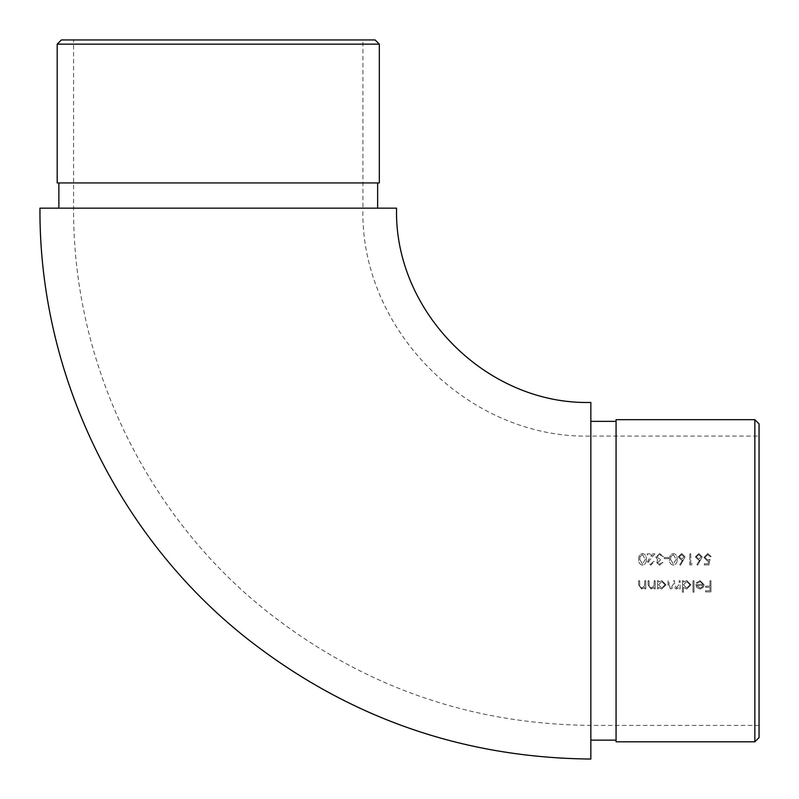 <?xml version="1.0" encoding="UTF-8"?>
<svg xmlns="http://www.w3.org/2000/svg" width="799" height="799" viewBox="0 0 799 799"><rect width="100%" height="100%" fill="white"/><g stroke="black" fill="none" stroke-linecap="round" stroke-linejoin="round"><path stroke-width="0.6" stroke-dasharray="4 3" d="M759.05 436.084L759.05 725.412L759.05 436.084L590.841 436.084C469.043 439.23 359.77 329.957 362.916 208.159L73.588 208.159L362.916 208.159L362.916 39.95L73.588 39.95L362.916 39.95M654.83 553.797L648.408 561.807L650.825 564.064L653.402 561.497L654.401 561.497L650.776 565.203L647.41 561.897L649.667 557.902L652.453 554.935L647.27 554.935L647.27 553.797L654.83 553.797L647.27 553.797L647.27 554.935L652.453 554.935L649.667 557.902L647.41 561.897L650.776 565.203L654.401 561.497L653.402 561.497L650.825 564.064L648.408 561.807L654.83 553.797M660.254 559.36L660.254 560.499L657.397 562.316L659.634 564.064L662.96 562.346L659.654 565.203L656.398 562.316L657.697 560.029L655.829 557.093L659.674 553.507L663.39 556.783L659.664 554.646L656.828 557.003L660.254 559.36L656.828 557.003L659.664 554.646L663.39 556.783L659.674 553.507L655.829 557.093L657.697 560.029L656.398 562.316L659.654 565.203L662.96 562.346L659.634 564.064L657.397 562.316L660.254 560.499L660.254 559.36M668.523 558.641L664.249 558.641L664.249 557.502L668.523 557.502L668.523 558.641L668.523 557.502L664.249 557.502L664.249 558.641L668.523 558.641M677.083 559.35C677.432 562.476 676.194 564.424 673.367 565.203C670.521 564.454 669.242 562.506 669.522 559.35C669.232 556.214 670.511 554.266 673.367 553.507C676.184 554.276 677.422 556.224 677.083 559.35C677.422 556.224 676.184 554.276 673.367 553.507C670.521 554.246 669.232 556.204 669.522 559.35C669.232 562.496 670.511 564.454 673.367 565.203C676.184 564.444 677.422 562.486 677.083 559.35M689.777 553.797L690.775 553.797L690.775 563.774L692.493 563.774L691.834 564.923L689.777 564.923L689.777 553.797L689.777 564.923L691.834 564.923L692.493 563.774L690.775 563.774L690.775 553.797L689.777 553.797M695.34 556.913L698.815 553.507L702.191 556.893L697.627 565.203L696.858 564.603L699.794 560.109L698.646 560.209L695.34 556.913L698.646 560.209L699.794 560.109L696.858 564.603L697.627 565.203L702.191 556.893L698.815 553.507L695.34 556.913M676.523 588.024L679.15 584.169L679.15 580.743L680.149 580.743L680.149 588.873L679.15 588.873L679.15 587.465L676.354 589.023L673.757 587.055L670.78 589.023L668.024 585.148L668.024 580.743L669.023 580.743L669.023 585.158L670.95 588.024L673.587 583.909L673.587 580.743L674.586 580.743L674.586 584.878L676.523 588.024L674.586 584.878L674.586 580.743L673.587 580.743L673.587 583.909L670.95 588.024L669.023 585.158L669.023 580.743L668.024 580.743L668.024 585.148L670.78 589.023L673.757 587.055L676.354 589.023L679.15 587.465L679.15 588.873L680.149 588.873L680.149 580.743L679.15 580.743L679.15 584.169L676.523 588.024M690.995 584.838L686.721 589.023L683.435 587.305L683.435 592.159L682.436 592.159L682.436 580.743L683.435 580.743L683.435 582.151L686.75 580.603L690.995 584.838L686.75 580.603L683.435 582.151L683.435 580.743L682.436 580.743L682.436 592.159L683.435 592.159L683.435 587.305L686.721 589.023L690.995 584.838M705.547 586.166L709.961 586.166L709.961 580.743L710.96 580.743L710.96 591.869L705.547 591.869L705.547 590.731L709.961 590.731L709.961 587.305L705.547 587.305L705.547 586.166L705.547 587.305L709.961 587.305L709.961 590.731L705.547 590.731L705.547 591.869L710.96 591.869L710.96 580.743L709.961 580.743L709.961 586.166L705.547 586.166M696.728 587.425L695.839 584.598L703.12 584.598L700.154 581.602L697.157 583.31L696.269 582.851L700.024 580.603L704.119 584.788L703.18 587.505L700.004 589.023L696.728 587.425L700.004 589.023L703.18 587.505L704.119 584.788L700.024 580.603L696.269 582.851L697.157 583.31L700.154 581.602L703.12 584.598L695.839 584.598L696.728 587.425M693.991 592.159L692.993 592.159L692.993 580.743L693.991 580.743L693.991 592.159L693.991 580.743L692.993 580.743L692.993 592.159L693.991 592.159M666.026 584.838L661.762 589.023L658.466 587.375L658.466 588.873L657.467 588.873L657.467 580.743L658.466 580.743L658.466 582.151L661.792 580.603L666.026 584.838L661.792 580.603L658.466 582.151L658.466 580.743L657.467 580.743L657.467 588.873L658.466 588.873L658.466 587.375L661.762 589.023L666.026 584.838M654.031 585.867L654.191 580.743L655.19 580.743L655.19 588.873L654.191 588.873L654.191 587.415L651.095 589.023L648.059 584.898L648.059 580.743L649.058 580.743L649.178 586.426L651.265 588.024L654.031 585.867L651.265 588.024L649.178 586.426L649.058 580.743L648.059 580.743L648.059 584.898L651.095 589.023L654.191 587.415L654.191 588.873L655.19 588.873L655.19 580.743L654.191 580.743L654.031 585.867M644.623 585.867L644.773 580.743L645.772 580.743L645.772 588.873L644.773 588.873L644.773 587.415L641.677 589.023L638.641 584.898L638.641 580.743L639.639 580.743L639.759 586.426L641.857 588.024L644.623 585.867L641.857 588.024L639.759 586.426L639.639 580.743L638.641 580.743L638.641 584.898L641.677 589.023L644.773 587.415L644.773 588.873L645.772 588.873L645.772 580.743L644.773 580.743L644.623 585.867M704.898 557.472L707.584 559.929L710.031 559.36L708.893 564.923L704.328 564.923L704.328 563.774L708.114 563.774L708.713 560.848L707.405 561.068L703.899 557.432L707.784 553.507L711.18 556.643L710.181 556.643L707.724 554.646L704.898 557.472L707.724 554.646L710.181 556.643L711.18 556.643L707.784 553.507L703.899 557.432L707.405 561.068L708.713 560.848L708.114 563.774L704.328 563.774L704.328 564.923L708.893 564.923L710.031 559.36L707.584 559.929L704.898 557.472M678.221 556.913L681.707 553.507L685.073 556.893L680.508 565.203L679.739 564.603L682.676 560.109L681.527 560.209L678.221 556.913L681.527 560.209L682.676 560.109L679.739 564.603L680.508 565.203L685.073 556.893L681.707 553.507L678.221 556.913M646.271 559.35C646.621 562.476 645.382 564.424 642.556 565.203C639.709 564.454 638.431 562.506 638.711 559.35C638.421 556.214 639.699 554.266 642.556 553.507C645.372 554.276 646.611 556.224 646.271 559.35C646.611 556.224 645.372 554.276 642.556 553.507C639.709 554.246 638.421 556.204 638.711 559.35C638.421 562.496 639.699 564.454 642.556 565.203C645.372 564.444 646.611 562.486 646.271 559.35M39.95 208.159L396.554 208.159M377.637 208.159L58.876 208.159L377.637 208.159M590.841 759.05L590.841 402.446M590.841 580.743L590.841 421.363L590.841 580.743M616.069 580.743L616.069 421.363L616.069 580.743M616.069 741.812L616.069 419.685M759.05 737.607L759.05 423.889M754.845 419.685L754.845 741.812M377.637 182.931L58.876 182.931L377.637 182.931M379.315 182.931L57.188 182.931M375.111 39.95L61.393 39.95M57.188 44.155L379.315 44.155M699.954 588.024L696.838 585.597L699.954 588.024L702.041 587.255L699.954 588.024M703.01 585.597L702.041 587.255L703.01 585.597L696.838 585.597L703.01 585.597M689.996 584.828L686.711 588.024L689.996 584.828L686.721 581.602L689.996 584.828M683.435 584.798L686.721 581.602L683.435 584.798L686.711 588.024L683.435 584.798M665.028 584.828L661.742 588.024L665.028 584.828L661.752 581.602L665.028 584.828M658.466 584.798L661.752 581.602L658.466 584.798L661.742 588.024L658.466 584.798M701.192 556.853L698.855 559.07L701.192 556.853L698.765 554.646L701.192 556.853M696.338 556.853L698.765 554.646L696.338 556.853L698.855 559.07L696.338 556.853M684.074 556.853L681.737 559.07L684.074 556.853L681.647 554.646L684.074 556.853M679.22 556.853L681.647 554.646L679.22 556.853L681.737 559.07L679.22 556.853M673.327 554.646L676.084 559.36L673.327 554.646L670.94 556.553L673.327 554.646M670.521 559.36L670.94 556.553L670.521 559.36L673.327 564.064L670.521 559.36M676.084 559.36L673.327 564.064L676.084 559.36M642.516 554.646L645.272 559.36L642.516 554.646L640.129 556.553L642.516 554.646M639.709 559.36L640.129 556.553L639.709 559.36L642.516 564.064L639.709 559.36M645.272 559.36L642.516 564.064L645.272 559.36M590.841 436.084L590.841 725.412L590.841 436.084M759.05 725.412L590.841 725.412C468.643 724.204 359.79 685.492 264.269 609.287C144.799 513.158 72.709 361.528 73.588 208.159L73.588 39.95"/><path stroke-width="1.2" d="M396.554 208.159L39.95 208.159C38.981 372.963 117.193 535.829 246.402 638.091C347.485 717.502 462.301 757.822 590.841 759.05L590.841 402.446C487.02 405.123 393.877 311.98 396.554 208.159M616.069 580.743L616.069 741.812L754.845 741.812L754.845 419.685L616.069 419.685L616.069 580.743M754.845 419.685L759.05 423.889L759.05 737.607L754.845 741.812M377.637 182.931L377.637 208.159M57.188 182.931L379.315 182.931L379.315 44.155L57.188 44.155L57.188 182.931M57.188 44.155L61.393 39.95L375.111 39.95L379.315 44.155M616.069 421.363L590.841 421.363M616.069 740.124L590.841 740.124M58.876 182.931L58.876 208.159"/></g></svg>
